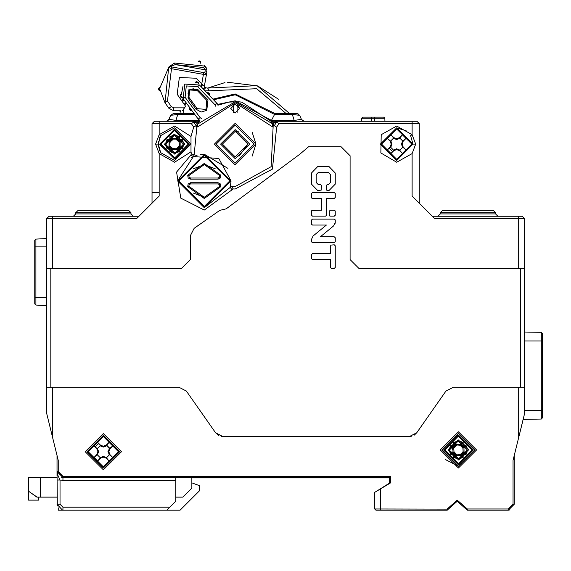 <?xml version="1.0" encoding="UTF-8"?>
<svg xmlns="http://www.w3.org/2000/svg" width="571" height="571" viewBox="0 0 571 571"><rect width="100%" height="100%" fill="white"/><g stroke="black" fill="none" stroke-linecap="round" stroke-linejoin="round"><path stroke-width="0.86" d="M410.599 135.598L413.011 144.135L415.695 144.135L412.119 153.606L396.681 162.243L380.878 152.978L381.242 134.67L396.681 126.027L412.119 134.67L410.599 135.598M46.658 413.404L52.596 437.493L46.658 413.404L46.658 218.65L136.612 218.65L159.181 196.089L159.181 153.599L174.612 162.243L191.014 151.822L191.406 153.813L190.764 155.198L176.589 172.099L180.807 198.108L204.304 210.042L233.275 188.922L235.181 188.965L272.41 169.109L276.657 127.126L278.983 123.65L419.242 123.65L416.873 121.273L416.18 121.273M412.119 153.606L412.119 196.089L434.681 218.65L518.696 218.65L518.696 268.527L358.981 268.527L350.073 259.619L350.073 155.712L341.165 146.804L308.49 146.804L299.689 154.327L226.187 208.829L219.849 210.349L194.147 228.35L190.35 235.645L190.35 259.619L181.442 268.527L52.596 268.527L52.596 216.273L138.989 216.273L152.05 203.212L152.05 123.65L191.371 123.65L193.705 127.126L191.014 136.448L174.612 126.027L159.181 134.67L159.181 121.273L199.407 121.273M158.56 141.151L158.281 144.135L160.694 152.671L174.612 160.465L190.942 144.135L174.612 160.465L160.694 152.671L159.181 153.599L155.605 144.135L159.181 134.67L160.694 135.598L174.612 127.804L190.942 144.135L174.612 127.804L160.694 135.598L158.281 144.135L158.567 147.154M193.705 127.126L196.081 125.663L193.805 122.066L191.371 123.65M196.081 125.663L197.024 125.52L197.066 123.407L193.805 122.066L193.805 121.273L197.066 123.407L194.825 121.423M154.634 121.273L159.181 121.273M154.427 121.273L152.05 123.65M125.334 210.342L128.596 210.342L130.973 212.712L130.973 213.904L133.35 216.273L130.973 213.904L75.757 213.904L75.757 212.712L78.127 210.342L75.757 212.712L75.757 213.904L73.381 216.273L75.757 213.904M197.452 124.15L197.901 123.814M235.166 104.058L230.727 108.511L235.181 112.965L239.634 108.511L235.181 112.965L230.727 108.511L235.181 104.058L239.634 108.511L237.657 104.807M160.33 136.233L159.416 138.175M159.352 149.93L160.665 152.621M191.014 136.448L191.014 151.822M196.374 126.919L197.024 125.52L194.154 155.055L191.406 153.813M190.764 155.198L193.448 156.533L194.154 155.055M230.213 187.466L204.304 207.666L177.581 180.95L193.448 156.533L218.864 158.545L231.019 180.95L230.234 187.388L231.562 186.431L235.181 186.589L271.182 166.632L273.295 123.407L272.695 126.948L272.403 123.721L235.181 101.681M272.446 123.793L235.216 101.681L197.802 124.007L197.659 126.948L197.066 123.407M252.089 132.058L255.958 144.135L252.089 156.211M276 121.316L273.181 123.7M273.045 124.228L272.56 124.007L273.017 124.442M270.954 121.273L276.557 121.273L276.557 122.066L273.295 123.407L276.557 121.273L416.873 121.273M413.882 121.273L412.119 121.273L412.119 134.67L415.695 144.135M273.338 125.52L274.28 125.663L276.557 122.066L278.983 123.65M274.28 125.663L276.657 127.126M233.275 188.922L231.562 186.431M230.234 187.388L232.019 189.8M227.893 168.395L204.304 154.227L200.043 154.57M197.173 155.198L191.563 157.46M179.044 387.281L186.339 391.078L179.044 387.281L52.596 387.281L52.596 437.493L58.235 460.383L58.235 471.596L62.988 476.342L390.742 476.342L389.558 477.534L62.988 477.534L57.05 471.596L57.314 505.992M46.658 218.65L49.035 216.273L52.596 216.273M46.658 341.558L46.658 268.527L52.596 268.527M186.339 391.078L215.531 432.761L218.971 435.687M221.155 436.401L411.163 436.401M414.353 435.116L416.787 432.761L445.98 391.078L453.274 387.281L518.696 387.281L518.696 437.493L513.058 460.383L513.058 504.25L514.25 504.25L514.25 455.565L513.058 460.383M358.981 268.527L350.073 259.619M350.073 155.712L341.165 146.804M330.481 182.484L330.481 174.598L328.482 172.606L318.225 172.606L316.227 174.598L316.227 182.484L318.225 184.483L320.474 184.483L321.452 185.461L321.166 190.129L317.604 190.414L311.481 184.112L311.481 172.977L317.604 166.668L329.103 166.668L335.227 172.977L335.227 184.112L329.103 190.414L326.605 190.129L326.319 185.461L327.297 184.483L328.482 184.483L330.481 182.484L330.481 180.907M333.592 225.88L320.324 236.794L334.249 236.787L335.227 237.772L335.227 241.747L334.249 242.725L312.458 242.725L311.481 241.747L311.481 239.385L313.108 235.944L326.376 225.031L312.458 225.031L311.481 224.053L311.481 220.078L312.458 219.093L334.249 219.093L335.227 220.078L335.227 222.44L333.592 225.88M330.481 267.456L330.481 259.591L312.458 259.591L311.481 258.613L311.481 254.63L312.458 253.652L330.481 253.652L330.766 245.095L334.249 244.802L335.227 245.787L335.227 267.456L334.249 268.434L331.458 268.434L330.481 267.456L331.159 268.391M334.249 216.124L330.266 216.124L329.289 215.146L329.289 211.17L330.266 210.192L334.249 210.192L335.227 211.17L335.227 215.146L334.249 216.124L334.763 215.981M334.249 198.43L326.319 198.43L326.319 215.417L325.606 216.124L312.458 216.124L311.481 215.146L311.766 210.478L321.573 210.192L321.573 198.43L312.458 198.43L311.481 197.452L311.481 193.476L312.458 192.498L334.249 192.498L335.227 193.476L335.227 197.452L334.249 198.43M522.115 268.527L520.481 268.527L520.481 387.281M518.696 268.527L524.635 268.527L524.635 218.65L518.696 218.65L518.696 216.273L522.265 216.273L524.635 218.65M419.242 123.65L419.242 203.212L432.304 216.273L518.696 216.273M493.166 210.342L495.542 212.712L495.542 213.904L497.919 216.273L495.542 213.904L440.327 213.904L440.327 212.712L442.696 210.342L493.166 210.342M437.95 216.273L440.327 213.904L437.95 216.273M513.058 504.25L508.311 509.004L467.271 509.004L467.271 510.188L508.311 510.188L514.25 504.25L514.25 493.565M445.98 391.078L453.274 387.281M409.493 436.565L416.787 432.761M215.531 432.761L222.826 436.565M467.271 510.188L466.093 509.139L467.271 509.004L457.243 500.096L447.221 509.004L447.221 510.188L375.904 510.188L380.65 510.188L375.904 510.188L374.712 509.004L374.712 492.373L390.742 482.759L390.742 476.342M121.473 451.704L103.365 433.596L85.257 451.704L103.365 469.812L121.473 451.704M476.542 449.919L458.434 431.812L440.327 449.919L458.434 468.034L476.542 449.919M524.378 387.281L518.696 387.281M52.596 387.281L46.922 387.281M49.185 387.281L50.819 387.281L50.819 268.527M522.444 422.312L518.696 437.493L524.635 413.404L524.635 268.527M457.243 501.281L466.093 509.146L457.257 501.281L448.399 509.146L380.65 509.004L380.65 488.812M442.104 449.919L458.434 466.25L474.758 449.919L458.434 433.596L442.104 449.919L458.434 466.25L474.758 449.919L458.434 433.596L442.104 449.919L458.434 433.596L474.758 449.919L458.434 466.25L442.104 449.919M57.05 479.99L60.019 479.99L57.992 475.486L57.05 471.596L57.05 455.565L57.05 472.46M61.247 477.27L62.988 477.534L62.988 476.342M57.992 475.486L57.05 473.909L57.05 471.596L58.235 471.596M175.804 501.281L169.865 507.219L62.988 507.219L60.019 504.25L60.019 479.99L62.988 480.504L175.804 480.504L175.804 501.281M175.804 477.534L175.804 480.504M62.496 510.167L57.05 504.25L60.019 504.25M58.235 507.812L58.235 510.188L166.896 510.188L169.865 507.219M389.558 477.534L389.558 483.466L390.742 482.759M395.496 510.188L447.221 510.188L448.399 509.139M508.311 509.004L508.311 510.188L510.053 509.924M445.144 459.412L458.434 466.25L474.758 449.919M194.768 121.409L199.593 120.931L183.163 98.704L184.797 84.094L199.472 85.022L218.529 105.085M232.019 105.371L231.626 105.828M445.965 210.342L483.459 210.342M442.696 210.342L440.327 212.712L495.542 212.712M326.512 190.015L327.297 190.414M321.052 190.229L321.452 185.461L320.474 184.483L318.225 184.483L316.227 182.178M328.482 184.483L327.297 184.483L326.319 185.461M335.227 222.44L335.156 223.254M311.481 220.078L311.481 222.462M311.481 224.053L311.887 224.853M311.481 241.747L312.458 242.725L334.249 242.725L335.227 241.747L335.227 237.772M335.227 220.078L334.82 219.278M325.534 219.093L312.458 219.093M335.049 245.216L334.249 244.802L330.766 245.095L330.481 253.652M311.481 256.222L311.481 258.613L312.458 259.591M335.184 267.749L335.227 254.452M335.191 215.403L335.227 212.762M330.266 210.192L329.289 211.17L329.289 213.554M329.289 215.146L329.703 215.945M335.227 211.17L334.82 210.371M334.492 198.401L335.227 197.452M311.481 193.476L311.481 195.86M311.481 197.452L311.887 198.251M321.573 210.192L311.766 210.478L311.481 215.146L311.887 215.945M325.606 216.124L326.191 215.831M335.227 193.476L334.82 192.677M325.534 192.498L312.458 192.498M130.973 212.712L75.757 212.712M128.596 210.342L78.127 210.342M103.387 210.342L81.396 210.342M255.958 144.135L235.181 164.919L214.396 144.135L235.181 123.35L255.958 144.135M216.181 144.135L235.181 125.135L254.181 144.135L235.181 163.135L216.181 144.135M249.727 144.135L235.181 129.588L220.634 144.135L235.181 158.681L249.727 144.135M238.928 156.34L247.942 144.135L235.181 131.366L222.412 144.135L235.181 131.366L238.928 131.93M247.942 144.135L235.181 156.904L222.412 144.135M155.605 144.135L158.281 144.135M473.273 449.919L458.434 464.765L443.588 449.919L458.434 435.081L473.273 449.919L458.67 464.765L443.588 449.919L458.192 435.081L473.273 449.919M449.527 449.919L458.206 441.019L467.342 449.919L458.206 441.019M467.342 449.919L458.663 458.827L449.541 450.376L458.663 458.827M189.458 144.135L174.612 158.981L159.773 144.135L174.612 129.289L189.458 144.135L174.854 158.974L159.78 144.613L174.376 129.296L189.458 144.135M165.711 144.135L174.383 135.234L183.519 144.135L174.383 135.234M183.519 144.135L174.84 153.035L165.718 144.591L174.84 153.035M169.58 141.101L166.04 141.736L167.203 140.894L169.58 141.101L169.915 142.15L169.109 141.394L168.987 146.947L169.459 147.304L167.203 147.375L166.04 146.533L172.214 152.714L171.379 151.551L171.45 149.288L172.635 148.831L171.807 149.759L171.45 148.489L176.596 148.831L178.973 146.119L180.243 146.947L182.527 146.961L183.12 146.504L183.12 141.765L182.028 140.894L182.256 140.594L179.344 140.594L178.159 139.403L177.995 135.898M182.163 148.867L177.781 148.489L177.852 151.551L177.01 152.714L183.12 146.504M460.797 458.427L466.999 452.303L465.85 453.16L463.588 453.088L466.935 452.289L466.935 447.557L465.85 446.679L467.014 447.521L460.833 441.347L456.065 441.419L455.608 442.011L455.622 444.302L456.45 445.566L455.265 445.566L453.738 447.942L454.081 453.088L455.265 454.28L456.45 454.28L455.622 455.544L455.608 457.835L456.065 458.427L460.797 458.427L461.675 457.335L461.604 455.073L460.412 454.28L463.131 451.904L462.788 446.75L460.412 445.223L455.394 444.888L455.687 444.416L461.175 444.416L460.412 445.223L461.468 444.888L460.797 441.419M455.608 442.011L449.855 447.521L449.927 452.289L450.519 452.746L452.81 452.732L453.738 451.904L453.395 452.96L452.924 452.667L452.924 447.179L453.738 447.942L453.395 446.886L449.927 447.557M449.855 452.318L456.065 458.427M57.05 477.534L28.55 477.534L28.55 491.188L36.865 497.127L40.427 497.127L40.427 477.534M50.448 477.534L52.304 477.534M38.55 500.096L28.55 500.096L28.55 491.188L37.108 497.127M38.671 497.127L38.671 500.096M57.05 497.127L40.427 497.127M175.804 497.127L182.927 497.127L191.835 488.219L191.835 477.534M191.835 482.873L199.55 485.685L199.55 490.696L180.058 510.188L166.896 510.188M217.244 103.758L217.487 104.115M217.751 104.6L217.929 105.021M216.916 103.365L218.015 105.307L216.916 103.365L215.181 104.993L197.737 86.642L186.324 85.914L185.061 97.277L200.107 117.64L198.201 119.068L199.714 120.388M199.229 120.081L198.879 119.803M191.492 110.196L190.286 110.36L189.229 108.925L189.829 107.733L190.707 108.933M183.055 85.957L181.3 94.815M182.049 96.892L183.163 98.704L185.061 97.277M180.871 97.184L181.621 97.491L180.871 97.184L181.621 97.491L180.871 97.184L180.236 95.421L180.6 94.7L181.621 97.491L182.078 96.956M196.338 82.688L195.646 82.374L195.974 81.803L195.646 82.374M195.767 82.431L196.331 82.681M216.823 103.272L209.257 95.3L209.685 94.9L209.257 95.3M208.115 92.752L206.795 92.716L208.479 92.766L206.795 92.716L208.479 92.766L209.714 94.058L209.685 94.9L207.651 92.738L207.209 93.152L199.472 85.022L197.737 86.642M215.181 104.993L215.817 106.356M200.107 117.64L201.335 118.504M197.973 89.647L207.965 99.982L206.802 110.317L201.113 112.037L195.946 109.104L187.973 98.026L188.98 89.076L197.973 89.647L197.102 90.446L189.743 89.99L188.922 97.313L187.973 98.026M198.201 119.068L199.914 120.495M195.946 109.104L196.895 108.383L188.922 97.313L189.743 89.99L197.102 90.446L206.616 100.225L207.48 99.404M188.922 97.313L197.088 108.626L206.045 109.411L206.616 100.225M193.276 88.741L189.743 89.99L187.902 93.244M180.6 94.7L181.228 94.479L180.236 95.421M198.544 83.287L195.974 81.803L196.745 81.567L198.365 82.502L198.216 83.858M196.153 81.896L197.28 82.517M196.745 81.567L195.974 81.803M189.229 108.925L189.829 107.733M189.344 108.097L191.121 110.481L190.279 110.36L191.121 110.481M218.051 182.727L190.557 182.727L188.137 183.976L187.745 186.667L204.304 198.465L220.856 186.667L220.47 183.976L218.051 182.727L218.051 183.919L190.557 183.919L189.101 184.661L188.873 186.282L204.304 197.273L219.735 186.282L219.507 184.661L218.051 183.919M190.557 179.166L218.051 179.166L220.47 177.924L220.856 175.226L204.304 163.434L187.745 175.226L188.137 177.924L190.557 179.166L190.557 177.981L189.101 177.231L188.873 175.618L187.745 175.226M230.727 180.829L204.361 207.373L177.881 181.071L204.24 154.527L230.727 180.829M177.881 180.95L204.304 207.373L230.727 180.95L204.304 154.527L177.881 180.95M187.745 186.667L188.873 186.282L189.101 184.661L189.893 184.04M204.304 197.273L193.376 193.084M220.856 175.226L219.735 175.618L204.304 164.619L188.873 175.618L189.101 177.231L190.557 177.981L218.051 177.981L219.507 177.231L219.735 175.618L219.507 177.231L218.051 177.981L218.051 179.166M215.231 168.816L204.304 164.619L193.376 168.816M230.727 108.511L235.181 112.965L239.634 108.511M159.181 192.527L152.05 192.527M57.05 473.509L57.05 475.886M524.635 352.842L524.635 408.679M524.378 414.46L524.221 415.096M508.311 510.188L502.373 510.188M46.658 387.281L46.658 364.819M57.05 455.565L57.05 471.596M440.327 212.712L440.327 213.904M294.436 121.273L292.345 114.428L274.572 114.428L275.001 113.558L235.181 93.901L212.897 99.126L235.181 93.901L275.001 113.558L297.006 113.558L298.904 114.243M301.324 119.225L299.718 115.313L292.345 114.428L292.345 113.558L297.006 113.558L299.718 115.313L300.275 116.591M303.358 121.166L302.187 120.531L304.143 121.273L301.367 119.346L294.436 120.402L271.468 120.402L270.989 121.273L272.645 124.107M194.761 114.428L178.016 114.428L170.636 115.313L168.987 119.346L166.496 121.259M167.803 120.809L168.174 120.531M46.658 305.635L35.909 305.071L34.781 303.886L34.781 240.291L35.909 239.106L46.658 238.542M197.716 124.107L199.365 121.273L199.151 120.017M237.971 101.774L229.321 102.088M232.383 101.774L228.935 102.145M241.033 102.088L238.078 101.724L241.797 102.138L270.989 121.273L269.905 119.653M218.486 105.043L228.564 102.202M241.79 102.202L241.426 102.145M238.842 101.781L238.2 101.731M199.593 120.931L196.717 122.786M168.987 119.346L175.925 120.402L175.925 121.273L174.512 121.273M296.363 121.273L294.515 121.273M276.55 121.273L270.989 121.273L273.645 122.786M170.636 115.313L173.348 113.558L194.119 113.558M213.525 99.782L235.181 94.772L274.572 114.428L271.468 120.402L235.181 100.753L217.851 104.365M198.108 118.939L198.894 120.402L175.925 120.402L178.016 113.558L173.348 113.558M524.635 332.058L541.287 332.351L542.45 333.535L542.45 417.865L541.287 419.05L523.164 419.371M541.287 332.351L541.287 340.966L542.45 340.966L542.45 340.073M389.558 483.102L376.132 491.524M191.835 477.827L389.558 477.827M179.194 136.49L177.852 136.719L177.781 139.781L179.344 139.403L178.973 140.966L177.781 139.781L176.596 139.781L177.424 138.51L177.652 139.103L177.36 138.632L171.871 138.632L172.635 139.781L169.915 142.15L169.915 146.119L172.635 148.489M170.037 151.779L171.072 151.779L171.236 152.371M169.887 151.679L169.887 148.867L171.072 148.867L171.072 151.779L171.792 152.043L171.807 149.759M169.58 147.168L169.915 146.119L169.109 146.875L171.45 148.489L171.072 148.867L169.887 147.675L170.258 146.119M167.067 148.867L169.887 148.867L169.887 147.675L166.975 147.675L166.975 148.71M166.047 141.751L166.04 146.533L167.203 147.375L166.375 147.518M166.975 139.56L166.975 140.594L166.375 140.751M171.236 135.898L171.072 136.49L170.037 136.49M172.214 135.555L177.01 135.555M167.067 139.403L171.45 139.781L171.379 136.719L172.249 135.627L177.003 135.563L177.852 136.719L177.438 136.226L177.424 138.51M182.256 139.56L182.256 140.594L182.856 140.751M182.256 148.71L182.256 147.675L182.856 147.518M177.995 152.371L178.159 151.779L179.194 151.779M172.249 152.643L176.981 152.643L172.228 152.707L171.792 152.043M176.981 152.643L177.438 152.043L177.424 149.752L176.596 148.831L177.652 149.167L177.36 149.638L171.871 149.638L171.578 149.167M168.987 146.947L166.703 146.961M169.887 136.59L169.887 140.594L166.975 140.594L166.703 141.308M172.635 139.781L171.45 139.781L170.258 140.966L170.258 142.15M168.987 141.322L170.258 140.966L169.887 140.594L171.072 139.403L171.072 136.49L171.379 136.719L172.249 135.627M176.981 135.627L177.438 136.226M171.792 136.226L171.578 139.103L177.652 139.103M171.807 138.517L171.578 139.103M179.651 141.101L180.243 141.322L179.308 142.15L179.651 141.101L180.122 141.394L180.122 146.875L179.651 147.168L178.973 140.966L182.028 140.894L183.184 141.751L183.184 146.519L182.527 146.961M180.243 141.322L182.527 141.308M179.651 147.168L180.243 146.947M179.344 151.679L179.344 147.675L182.256 147.675L178.973 147.304L178.973 146.119M176.596 148.489L177.781 148.489L178.973 147.304L179.344 147.675L178.159 148.867L178.159 151.779L177.438 152.043M177.424 149.752L177.652 149.167M461.254 457.835L461.24 455.544L460.412 454.616L455.394 454.959L455.687 455.43L461.175 455.43L461.468 454.959M450.79 454.495L450.79 453.467L453.702 453.467L454.887 454.652L455.265 454.28L455.194 457.335L456.051 458.492L460.818 458.492L461.675 457.335L463.01 457.564M466.072 454.495L466.072 453.467L466.671 453.303M465.979 454.652L463.16 454.652L463.16 453.467L466.072 453.467L466.343 452.746M463.16 457.471L463.16 454.652L461.604 454.28L462.788 453.088L462.788 451.904M461.24 455.544L461.604 454.28L460.412 454.28M461.811 458.163L461.975 454.652L463.16 453.467L462.788 453.088L463.588 453.088L463.131 451.904L463.938 452.667L463.466 452.96M464.059 452.732L463.938 447.179L463.131 447.942L463.466 446.886L464.059 447.114L463.466 446.886M466.343 447.1L464.059 447.114M466.072 445.344L466.072 446.379L463.16 446.379L463.16 445.194L465.979 445.194M466.671 446.543L462.788 446.75L463.16 446.379L461.975 445.194L463.16 445.194L463.16 442.375M463.01 442.282L461.975 442.282L461.975 445.194L461.604 445.566L461.468 444.888M461.811 441.683L461.604 444.766L461.247 444.295M455.622 444.302L455.394 444.888M453.859 442.282L454.887 442.282L454.887 445.194L453.702 445.194L453.702 442.375M455.051 441.683L455.265 445.566L454.887 445.194L453.702 446.379L453.702 445.194L450.883 445.194M450.79 445.344L450.79 446.379L453.702 446.379L454.081 446.75L453.395 446.886M450.191 446.543L453.281 446.75L452.81 447.114M452.81 452.732L453.395 452.96M450.519 452.746L451.019 453.16L454.081 453.088L453.702 454.652L450.883 454.652M453.859 457.564L454.887 457.564L454.887 454.652L453.702 454.652L453.702 457.471M455.622 455.544L455.394 454.959M461.254 442.011L460.818 441.354L456.065 441.419M450.519 447.1L449.862 447.536L449.862 452.303L451.019 453.16L450.191 453.303M466.935 447.557L466.935 452.289M392.762 151.722L389.008 148.146M390.343 146.861L391.135 148.117M106.427 444.945L110.124 448.635M182.613 110.553L184.983 107.105M160.201 90.032L164.983 102.744L168.695 67.135L175.318 64.566L203.733 67.499L205.132 69.819L204.918 72.795L171.707 66.943L167.41 101.046L171.279 106.57L173.712 107.833L184.447 107.833L183.762 108.811M183.205 109.646L182.784 110.282M185.589 106.292L177.138 94.229L179.337 77.528L196.174 78.263L204.982 87.07L204.482 85.5L206.916 71.718L205.26 70.833M167.41 101.046L164.983 102.744L168.845 108.269L173.712 110.803L180.7 110.803M179.315 110.803L180.857 111.688L181.043 113.558M224.995 82.567L207.716 88.105L256.993 85.671L289.54 113.558M256.579 88.691L286.114 113.558L256.636 88.712L209.022 90.768L207.716 88.105L205.674 87.763L204.982 87.07L203.155 88.898M278.548 99.29L257.642 85.921L227.372 82.224M169.466 66.707L174.476 62.996L204.875 66.129L204.118 65.515M203.733 67.499L204.875 66.129L206.873 69.455L205.132 69.819L175.318 64.566L174.476 62.996L168.888 66.957L160.044 87.613L159.131 87.563L159.338 90.525L160.251 90.461L158.702 89.997L158.581 88.184L160.044 87.499M204.875 66.129L206.267 67.821M206.916 71.718L206.873 69.455L206.916 71.718L204.325 86.414L203.183 85.272L201.563 84.986L203.44 74.344L206.359 74.865L204.918 72.795M184.604 104.893L186.474 103.194M197.973 61.918L199.158 60.812L200.792 61.611L200.642 63.217M200.664 62.203L198.38 61.09M171.707 66.943L170.222 66.679M203.747 72.596L203.44 74.344L171.393 68.698L168.695 67.135L169.773 66.657M181.35 100.246L183.591 99.283M374.712 121.273L374.712 117.119L371.742 117.119L371.742 121.273M374.712 117.119L383.698 117.119L384.883 118.283L371.742 118.283L371.742 117.405M371.742 118.283L361.571 118.283L362.756 117.119L371.742 117.119M396.681 127.804L413.011 144.135L396.681 160.465L380.35 144.135L396.681 127.804L406.174 130.845M396.681 138.667L393.904 137.654L390.964 134.813L387.359 138.418L390.2 141.358L391.214 144.135L390.2 146.911L387.359 149.852L390.964 153.456L393.904 150.616L396.681 149.602L399.457 150.616L402.398 153.456L406.002 149.852L403.162 146.911L402.148 144.135L403.162 141.358L406.002 138.418L402.398 134.813L399.457 137.654L396.681 138.667L396.681 139.545L399.165 138.575L399.457 137.654M390.964 134.813L393.655 138.018L390.564 141.108L387.359 138.418M387.359 149.852L390.564 147.161L393.655 150.252L390.964 153.456M402.398 153.456L399.714 150.252L402.805 147.161L406.002 149.852M406.002 138.418L402.805 141.108L399.714 138.018L402.398 134.813M393.655 138.018L394.197 138.575L393.904 137.654M394.197 138.575L396.681 139.545M399.165 138.575L399.714 138.018M390.564 147.161L392.091 144.135L390.564 141.108M399.714 150.252L396.681 148.724L393.655 150.252M399.457 150.616L399.165 149.695M396.681 148.724L396.681 149.602M394.197 149.695L393.904 150.616M391.121 146.619L390.2 146.911M392.091 144.135L391.214 144.135M391.121 141.651L390.2 141.358M402.805 141.108L401.27 144.135L402.805 147.161M403.162 141.358L402.248 141.651M401.27 144.135L402.148 144.135M402.248 146.619L403.162 146.911M452.196 449.327L453.039 446.829M453.702 446.129L455.073 445.373M103.365 435.373L119.689 451.704L103.365 468.034L87.035 451.704L103.365 435.373M103.365 446.237L100.589 445.223L97.648 442.382L94.044 445.987L96.884 448.927L97.891 451.704L96.884 454.48L94.044 457.421L97.648 461.025L100.589 458.185L103.365 457.171L106.142 458.185L109.082 461.025L112.687 457.421L109.846 454.48L108.833 451.704L109.846 448.927L112.687 445.987L109.082 442.382L106.142 445.223L103.365 446.237L103.365 447.114L105.849 446.137L106.142 445.223M97.648 442.382L100.332 445.58L97.241 448.67L94.044 445.987M94.044 457.421L97.241 454.73L100.332 457.821L97.648 461.025M109.082 461.025L106.392 457.821L109.482 454.73L112.687 457.421M112.687 445.987L109.482 448.67L106.392 445.58L109.082 442.382M100.332 445.58L100.881 446.137L100.589 445.223M100.881 446.137L103.365 447.114M105.849 446.137L106.392 445.58M97.241 454.73L98.776 451.704L97.241 448.67M106.392 457.821L103.365 456.293L100.332 457.821M106.142 458.185L105.849 457.264M103.365 456.293L103.365 457.171M100.881 457.264L100.589 458.185M97.798 454.188L96.884 454.48M98.776 451.704L97.891 451.704M97.798 449.22L96.884 448.927M109.482 448.67L107.948 451.704L109.482 454.73M109.846 448.927L108.925 449.22M107.948 451.704L108.833 451.704M108.925 454.188L109.846 454.48M542.45 333.535L542.45 339.188M299.768 115.421L300.824 117.94M542.45 412.219L542.45 417.865M34.781 245.666L34.781 240.291L35.909 239.106L35.909 246.858L34.781 246.858M34.781 298.512L34.781 303.886M170.079 116.612L169.537 117.933M272.695 126.948L235.216 102.866L197.659 126.948M62.988 477.534L62.988 480.504M62.988 510.188L62.988 507.219M374.712 509.004L380.65 509.004L380.65 510.188M444.773 449.919L458.213 436.265L472.089 449.919L458.656 463.573L444.773 449.919M448.342 449.919L448.349 450.44L458.691 460.012L468.527 449.919L468.513 449.406L458.178 439.834L448.342 449.919M160.958 144.135L174.398 130.481L188.273 144.135L174.833 157.789L160.958 144.135M164.519 144.135L164.534 144.649L174.876 154.227L184.711 144.135L184.697 143.621L174.355 134.042L164.519 144.135M178.773 181.064L204.247 155.419L229.835 180.829L204.361 206.481L178.773 181.064M219.735 186.282L220.856 186.667M190.557 182.727L190.557 183.919M35.909 305.071L35.909 297.327L34.781 297.327L35.909 297.327L35.909 246.858L46.658 246.858M46.658 297.327L35.909 297.327M237.143 104.514L237.143 112.508M233.218 112.508L233.218 104.514M541.287 419.05L541.287 410.435L524.635 410.435M542.45 410.435L541.287 410.435L541.287 340.966L524.635 340.966M179.344 136.59L179.344 139.403L182.163 139.403M178.973 142.15L176.596 139.781M462.788 447.942L460.412 445.566M456.45 445.566L454.081 447.942M454.081 451.904L456.45 454.28M166.111 141.765L166.111 146.504M455.051 458.163L455.194 457.335L455.608 457.835M183.419 110.189L183.969 113.558M209.022 90.768L205.018 90.853M201.777 87.449L201.563 84.986M205.674 87.763L203.833 89.604M171.279 106.57L168.845 108.269M173.712 110.803L173.712 107.833M184.14 100.025L181.921 101.06M184.183 104.286L185.968 102.502M396.681 159.273L381.542 144.135L396.681 128.996L411.819 144.135L396.681 159.273M98.733 443.431L95.171 446.936M103.365 466.842L88.219 451.704L103.365 436.565L118.504 451.704L103.365 466.842M273.109 123.943L272.56 124.007M167.995 120.674L166.439 121.273M166.554 121.273L167.096 121.273M167.36 121.273L170.315 121.273M174.476 62.996L168.688 67.142M361.571 118.283L361.522 121.273M384.883 118.283L384.94 121.273M542.45 395.096L542.45 394.725M304.029 121.273L303.365 121.166"/></g></svg>

